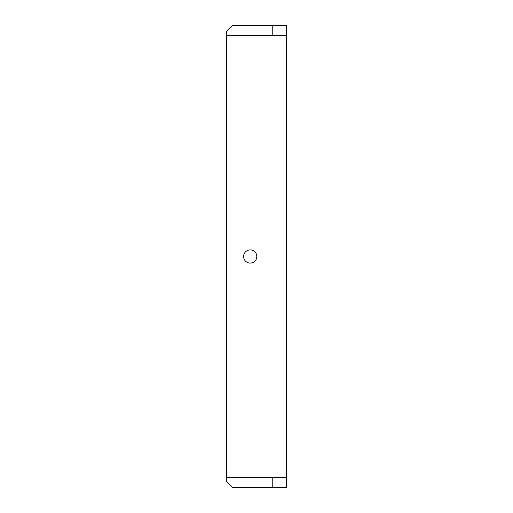 <?xml version="1.0" encoding="UTF-8"?>
<svg xmlns="http://www.w3.org/2000/svg" width="513" height="513" viewBox="0 0 513 513"><rect width="100%" height="100%" fill="white"/><g stroke="black" fill="none" stroke-linecap="round" stroke-linejoin="round"><path stroke-width="0.77" d="M256.814 256.5A6.598 6.598 0 0 0 250.216 249.902A6.598 6.598 0 0 0 243.611 256.5A6.598 6.598 0 0 0 250.216 263.098A6.598 6.598 0 0 0 256.814 256.5M226.643 477.372L226.643 481.848L232.139 487.35L286.357 487.35L286.357 477.372L226.643 477.372L226.643 31.152L232.139 25.65L272.217 25.65L272.217 35.628L226.643 35.628M286.357 477.372L286.357 25.65L272.217 25.65M272.217 477.372L272.217 487.35M286.357 35.628L272.217 35.628"/></g></svg>
